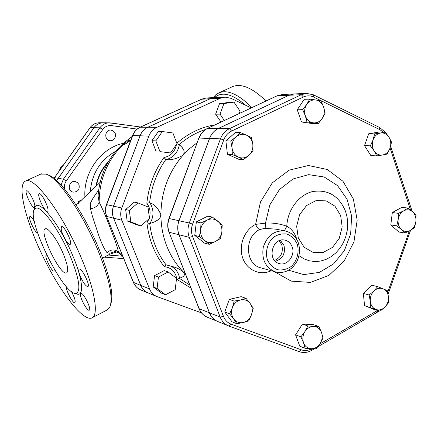 <?xml version="1.0" encoding="UTF-8"?>
<svg xmlns="http://www.w3.org/2000/svg" width="438" height="438" viewBox="0 0 438 438"><rect width="100%" height="100%" fill="white"/><g stroke="black" fill="none" stroke-linecap="round" stroke-linejoin="round"><path stroke-width="0.66" d="M274.533 260.462C281.087 257.467 283.495 252.233 281.76 244.76L279.148 240.747M280.2 240.358L283.873 245.236C285.592 253.531 282.734 258.88 275.299 261.289M292.119 246.753C295.721 255.507 286.917 266.622 278.809 263.435C266.89 260.095 272.157 237.637 284.295 240.013C287.99 240.676 290.602 242.92 292.119 246.753M275.365 261.349C282.806 258.896 285.664 253.514 283.928 245.203L280.287 240.331M221.009 122.049L215.616 114.181L219.991 114.132L224.344 120.488M215.616 114.181L219.504 103.718L223.911 103.571L219.991 114.132M219.504 103.718L229.485 102.278L233.963 102.12L223.911 103.571M170.563 152.961L176.99 143.659L172.911 132.971L162.334 131.542L155.829 140.894L159.98 151.63L170.563 152.961L159.98 151.63M156.043 151.34L151.92 140.702L155.829 140.894M151.92 140.702L158.375 131.438L162.334 131.542M149.446 218.409L147.995 206.96L137.965 202.898L129.341 210.36L130.836 221.896L140.916 225.882L149.446 218.409M130.836 221.896L127.14 220.966L137.143 224.918L140.916 225.882M127.14 220.966L125.657 209.534L129.341 210.36M176.552 278.322L168.203 271.982L158.436 277.035L157.089 288.478L165.515 294.774L175.211 289.677L176.552 278.322M165.515 294.774L161.584 293.208L153.218 286.961L154.548 275.622L164.245 270.618L168.203 271.982M153.218 286.961L157.089 288.478M239.181 113.541L240.062 111.148L233.963 102.12M125.657 209.534L134.209 202.137L137.965 202.898M154.548 275.622L158.436 277.035M385.237 132.112L388.982 137.165C386.831 133.962 384.011 132.577 380.534 133.015L385.237 132.112L379.27 132.002L368.73 133.765L374.632 133.897L380.534 133.015C377.074 133.738 374.589 136.026 373.077 139.881L374.632 133.897M374.145 150.907L370.362 145.838L373.077 139.881C371.796 143.845 372.152 147.518 374.145 150.907C376.335 154.105 379.166 155.463 382.637 154.986L376.751 155.901L374.145 150.907M391.534 142.169L390.023 148.115C391.287 144.19 390.942 140.543 388.982 137.165L391.534 142.169M387.318 154.017L382.637 154.986C386.075 154.225 388.533 151.937 390.023 148.115L387.318 154.017M309.726 99.119L315.918 100.001C312.217 99.557 309.157 101.019 306.742 104.381L309.726 99.119L304.246 99.311L297.238 109.779L302.669 109.681L306.742 104.381C304.536 107.929 304.076 111.75 305.357 115.84L302.669 109.681M313.143 122.826L306.956 121.983L305.357 115.84C306.879 119.804 309.48 122.131 313.143 122.826C316.844 123.22 319.877 121.742 322.253 118.397L318.218 123.658L313.143 122.826M320.977 100.915L323.633 107.031C322.144 103.083 319.57 100.74 315.918 100.001L320.977 100.915M325.182 113.146L322.253 118.397C324.427 114.871 324.886 111.082 323.633 107.031L325.182 113.146M230.771 141.041L236.104 136.826C233.021 139.717 231.664 143.39 232.036 147.852L230.771 141.041L225.877 140.839L235.474 132.473L240.446 132.594L246.517 135.167C242.827 133.639 239.356 134.192 236.104 136.826L240.446 132.594M238.431 157.138L232.332 154.598L232.036 147.852C232.688 152.265 234.823 155.364 238.431 157.138C242.137 158.627 245.598 158.041 248.806 155.397L243.517 159.596L238.431 157.138M252.83 144.447L253.082 151.143L248.806 155.397C251.85 152.512 253.186 148.865 252.83 144.447C252.2 140.072 250.098 136.979 246.517 135.167L251.571 137.696L252.83 144.447M199.378 236.558L200.648 229.83C200.259 234.319 201.633 237.9 204.77 240.571L199.378 236.558L194.757 235.42L196.366 221.874L207.732 216.153L212.457 217.1L222.192 224.929L221.863 231.811L220.577 238.48L215.381 241.513L209.216 244.327L204.77 240.571C208.077 242.975 211.614 243.293 215.381 241.513C219.038 239.466 221.195 236.23 221.863 231.811C222.252 227.371 220.905 223.807 217.812 221.124C214.543 218.682 211.006 218.338 207.207 220.079C203.506 222.115 201.321 225.362 200.648 229.83L200.998 222.882L207.207 220.079L212.457 217.1M236.865 323.737L233.711 318.984C236.202 322.116 239.394 323.293 243.276 322.51L236.865 323.737L231.998 321.793L224.754 311.976L229.353 299.362L241.135 296.674L246.079 298.371L250.169 303.507L253.263 308.275L251.467 314.769L248.685 320.906L243.276 322.51C247.12 321.432 249.852 318.853 251.467 314.769C252.841 310.597 252.408 306.841 250.169 303.507C247.716 300.364 244.541 299.159 240.648 299.899L246.079 298.371M229.578 313.832L232.375 307.64C230.985 311.856 231.434 315.639 233.711 318.984L229.578 313.832L224.754 311.976M234.215 301.098L240.648 299.899C236.783 300.939 234.023 303.518 232.375 307.64L234.215 301.098L229.353 299.362M316.187 348.763L311.199 348.736C314.834 348.741 317.818 347.011 320.151 343.54L316.187 348.763M321.508 332.442L323.03 337.928L320.151 343.54C322.291 339.921 322.746 336.225 321.508 332.442C320.047 328.785 317.512 326.786 313.92 326.447L318.902 326.551L321.508 332.442M305.116 348.287L303.539 342.79C305.04 346.453 307.591 348.434 311.199 348.736L305.116 348.287L299.773 346.184L295.579 334.856L302.466 324.06L307.837 325.96L313.92 326.447C310.279 326.398 307.273 328.117 304.903 331.599L307.837 325.96M300.901 336.86L304.903 331.599C302.735 335.245 302.28 338.979 303.539 342.79L300.901 336.86L295.579 334.856M388.457 302.85L384.838 307.18C387.515 304.35 388.72 300.922 388.451 296.898L388.457 302.85M383.047 288.795L387.274 290.624L388.451 296.898C387.948 292.929 386.146 290.23 383.047 288.795C379.845 287.624 376.817 288.352 373.964 290.969L377.633 286.655L383.047 288.795M380.042 311.194L375.782 309.425C378.996 310.553 382.013 309.803 384.838 307.18L380.042 311.194L374.194 309.485L364.558 305.631L363.343 293.422L369.125 294.998L373.964 290.969C371.249 293.81 370.033 297.26 370.307 301.322L369.125 294.998M370.345 307.317L370.307 301.322C370.833 305.319 372.656 308.024 375.782 309.425L364.558 305.631M370.362 145.838L364.498 145.602L370.855 155.572L376.751 155.901M364.498 145.602L368.73 133.765M306.956 121.983L301.503 121.967L312.683 123.626L318.218 123.658M301.503 121.967L297.238 109.779M232.332 154.598L227.431 154.264L238.535 159.213L243.517 159.596M227.431 154.264L225.877 140.839M194.757 235.42L204.524 243.123L209.216 244.327M302.466 324.06L313.455 324.657L318.902 326.551M363.343 293.422L371.796 285.16L377.633 286.655M196.366 221.874L200.998 222.882M416.029 215.31L415.865 221.601C416.253 217.533 415.175 214.264 412.629 211.795L416.029 215.31M403.776 210.798L407.997 208.099L412.629 211.795C409.924 209.55 406.979 209.216 403.776 210.798C400.655 212.649 398.783 215.611 398.158 219.695L398.339 213.35L403.776 210.798M414.49 227.711L410.307 230.454C413.395 228.592 415.246 225.641 415.865 221.601L414.49 227.711M401.449 229.545L396.79 225.86L398.158 219.695C397.77 223.802 398.865 227.087 401.449 229.545C404.175 231.762 407.126 232.063 410.307 230.454L404.904 233.016L401.449 229.545M404.904 233.016L398.87 232.009L390.8 224.913L396.79 225.86M390.8 224.913L392.333 212.518L398.339 213.35M392.333 212.518L401.931 207.316L407.997 208.099M113.579 218.168L106.757 216.438C105.257 212.567 105.224 208.63 106.664 204.628L132.769 135.501C134.318 131.597 136.88 128.794 140.461 127.086L202.011 99.054L206.561 97.948L214.883 97.57L210.267 98.692L147.83 127.217C144.195 128.953 141.594 131.805 140.023 135.78L113.491 206.15C112.029 210.218 112.057 214.226 113.579 218.168L140.757 285.406C142.262 288.976 144.71 291.484 148.088 292.934L140.806 289.951C137.472 288.522 135.063 286.052 133.574 282.537L106.565 216.323L133.366 282.373L140.757 285.406M294.21 93.951L288.998 95.249L218.409 128.438C214.281 130.469 211.313 133.804 209.506 138.441L178.972 220.719C177.286 225.482 177.297 230.164 179 234.746L209.413 312.792C211.1 316.926 213.848 319.811 217.659 321.443L217.686 321.454M289.058 95.243L301.306 94.707L229.496 128.635C225.291 130.705 222.269 134.116 220.429 138.862L189.276 223.008C187.557 227.886 187.563 232.671 189.293 237.358L220.183 317.085C221.891 321.306 224.689 324.251 228.565 325.91L217.713 321.465C213.903 319.833 211.154 316.948 209.474 312.814L179.054 234.763C177.346 230.174 177.341 225.499 179.027 220.73L209.567 138.446C211.368 133.804 214.335 130.469 218.463 128.444L289.058 95.243L294.243 93.946L306.578 93.387L301.306 94.707L303.446 97.006C306.901 95.451 310.328 95.473 313.723 97.077L380.064 129.785L383.228 132.073M264.755 228.351C265.428 227.585 265.674 225.838 265.494 223.112L255.628 224.376C256.772 227.223 258.146 228.943 259.745 229.534L264.755 228.351L276.071 229.178L285.165 230.99C274.456 230.098 267.153 235.562 263.243 247.377C261.491 259.712 265.603 267.892 275.584 271.916C280.172 273.077 284.607 272.452 288.894 270.032C291.763 267.777 291.807 269.146 296.986 261.366C299.751 255.261 300.194 249.085 298.316 242.822C295.814 236.411 291.429 232.469 285.165 230.99M297.074 240.057C295.053 233.339 291.626 228.735 286.791 226.232L284.404 230.837M299.05 255.699L303.917 258.809L309.228 260.774L314.802 261.541L320.446 261.086L325.965 259.444L331.177 256.673L335.902 252.874L339.992 248.182L343.31 242.751L345.746 236.772L347.225 230.437L347.695 223.96L347.142 217.549L345.587 211.428C339.045 195.879 328.078 189.249 312.677 191.543C298.836 194.779 287.503 209.829 286.791 226.232C279.838 223.709 272.737 222.674 265.494 223.112L269.803 204.962L279.444 189.544L293.027 178.978L308.642 174.642L324.147 176.99L337.512 185.581L347.049 199.186L351.61 215.994L350.679 233.865L344.388 250.569L333.499 263.988L319.346 272.392L303.698 274.604L288.604 270.202M176.974 143.68L179.164 144.628C187.196 137.658 196 132.605 205.581 129.473M176.47 144.409C174.959 151.772 170.793 156.136 163.965 157.505L165.997 159.629C173.344 157.718 177.801 152.752 179.372 144.726L179.164 144.628M163.965 157.505C154.346 171.055 148.63 186.309 146.834 203.276L149.61 202.701C151.439 186.785 156.82 172.413 165.745 159.585M149.101 218.71L146.922 222.838L149.944 223.528C154.023 216.443 153.995 209.523 149.856 202.772L149.61 202.701M146.922 222.838C148.876 239.57 154.669 254.182 164.299 266.671L166.046 264.826C157.116 252.983 151.668 239.219 149.697 223.528M185.362 273.876L183.287 271.856C179.635 269.189 176.295 267.503 173.267 266.802L166.046 264.826M164.299 266.671C171.444 267.541 175.633 271.774 176.859 279.367L179.613 278.338C178.562 272.447 175.507 268.319 170.459 265.943M179.372 144.726L182.197 147.546L183.834 150.185L184.234 152.785L183.111 155.129L189.818 148.449L197.149 142.711M149.856 202.772C154.592 204.332 158.266 208.324 160.883 214.74C161.189 191.773 168.597 171.904 183.111 155.129C176.76 158.78 171.055 160.281 165.997 159.629M179.613 278.338C181.808 276.876 186.358 276.679 183.287 271.856C176.246 264.651 170.754 256.104 166.818 246.211C162.931 236.285 160.954 225.794 160.883 214.74L160.084 217.576L157.795 220.013L154.439 221.94L149.944 223.528M251.22 107.901L230.952 98.315L225.012 97.11L220.319 98.254L156.809 127.37C153.114 129.144 150.458 132.057 148.86 136.119L121.813 208.001C120.324 212.162 120.346 216.252 121.89 220.276L149.506 288.894C151.033 292.54 153.519 295.097 156.957 296.564L201.464 312.852M98.621 190.147L93.086 198.02L90.223 203.599L90.463 208.707L92.456 216.399L99.223 236.865C101.851 243.747 103.998 248.384 105.673 250.777L107.086 252.753L109.724 253.235L116.092 251.308M225.012 97.11L214.927 97.57L210.317 98.692L147.874 127.217C144.239 128.953 141.633 131.805 140.067 135.78L113.53 206.156C112.068 210.229 112.095 214.237 113.617 218.179L140.795 285.423C142.306 288.992 144.748 291.505 148.132 292.951L156.957 296.564M130.666 140.51L128.339 140.39L125.449 142.876L123.22 144.086L124.036 142.793L132.221 136.393M130.387 141.25L128.887 141.173L126.034 143.62L123.823 144.814L123.22 144.086M128.887 141.173L128.339 140.39M110.743 304.186C113.847 295.004 110.124 277.068 99.568 250.377C85.027 214.379 60.384 178.699 48.607 175.134L46.642 174.34M214.543 97.586C221.836 91.219 232.217 93.787 245.685 105.284M251.899 107.584C238.759 94.466 227.864 89.511 219.214 92.725L215.912 94.69L213.186 97.647M265.959 101.003C252.715 88.043 241.656 83.22 232.781 86.532L231.795 86.987M63.302 253.881C67.731 264.979 68.81 271.325 66.532 272.929C60.258 276.115 38.248 230.333 45.311 228.778C48.24 227.202 57.679 240.243 63.302 253.881M40.822 174.083L46.138 174.132C58.15 177.751 83.477 214.478 98.462 251.527C109.445 279.307 113.256 297.802 109.894 307.011L106.834 310.137L92.56 317.555M82.026 259.674C95.429 291.609 98.884 316.28 91.531 318.092C82.295 321.049 59.333 290.717 42.426 255.409C25.388 220.161 16.639 184.502 25.661 180.998C34.339 175.627 64.249 216.126 82.026 259.674M70.496 256.739C59.601 230.213 41.32 205.143 35.828 208.296C22.447 211.778 64.32 298.82 76.595 293.126C80.997 290.208 78.96 278.081 70.496 256.739M37.454 232.709C35.013 233.071 27.578 217.002 29.992 216.569C30.95 216.481 32.428 218.173 34.432 221.661M54.328 269.37L53.978 271.051C51.854 272.212 43.838 255.622 46.302 255.168L46.724 255.195M71.274 291.265C74.602 297.397 75.796 301.213 74.854 302.713C72.861 303.857 65.153 288.981 66.609 286.813M80.422 294.873L80.877 293.383C83.253 292.042 92.029 309.759 89.21 310.214C87.397 311.276 80.543 299.285 80.422 294.873M80.362 276.466C78.665 272.222 78.287 269.77 79.229 269.096C81.796 267.662 90.803 286.069 87.786 286.583C85.76 286.211 83.286 282.839 80.362 276.466M66.275 241.009C62.004 233.821 60.444 229.03 61.588 226.638C64.211 225.165 73.124 243.851 70.058 244.388C69.22 244.568 67.956 243.44 66.275 241.009M46.992 211.22C43.888 210.722 36.6 194.275 39.278 193.788C41.774 192.359 50.348 210.711 47.424 211.22L46.992 211.22M34.832 205.597L34.432 207.541C32.116 208.816 23.953 191.335 26.619 190.798C28.24 189.736 34.405 200.823 34.832 205.597M80.017 201.825L78.117 201.42L79.108 202.674M56.65 180.587L93.962 127.677C96.349 124.496 99.453 122.87 103.264 122.799L103.237 122.799C99.421 122.87 96.322 124.496 93.935 127.677L56.633 180.571M119.152 253.093L118.326 251.795C118.046 249.134 115.917 242.701 111.942 232.496C107.392 220.04 103.122 209.917 99.136 202.126L98.046 195.868M90.463 208.707C95.002 208.132 97.893 205.937 99.136 202.126C99.415 179.115 107.502 159.843 123.406 144.316M107.086 252.753C110.628 249.364 114.373 249.047 118.326 251.795L122.695 256.082M114.625 138.611C116.535 134.116 115.249 131.263 110.759 130.059C104.425 129.626 104.02 140.664 110.365 140.735L112.747 140.237L114.625 138.611M79.004 184.639L77.493 182.58L75.221 181.535C68.876 180.138 66.768 191.067 73.179 192.123C77.926 191.997 79.864 189.501 79.004 184.639M59.042 171.187L60.701 167.59L63.521 164.896M209.413 312.792L199.159 308.702L169.002 232.145L198.94 308.527C200.626 312.633 203.407 315.524 207.273 317.183C203.522 315.579 200.818 312.748 199.159 308.702L198.912 308.456M179 234.746L169.205 232.266C167.524 227.776 167.513 223.199 169.167 218.535L168.948 218.513C167.305 223.128 167.321 227.672 169.002 232.145L169.052 231.855M178.972 220.719L169.167 218.535L198.852 138.129M209.506 138.441L199.109 138.047C200.883 133.502 203.796 130.239 207.853 128.257L207.497 128.427M218.409 128.438L207.853 128.257L276.865 95.949M288.998 95.249L277.259 95.763L282.362 94.488L277.073 95.802L207.683 128.285C203.571 130.3 200.631 133.568 198.868 138.09L168.948 218.513M377.578 310.471L377.364 312.185L317.884 346.732M409.306 230.99L387.707 292.398M390.061 148L410.576 210.059M379.428 127.507L380.064 129.785M313.504 94.843L306.578 93.387L313.504 94.843L313.723 97.077M218.463 128.444L229.496 128.635L231.571 131.061L303.446 97.006M209.567 138.446L220.429 138.862L223.763 139.881C225.346 135.791 227.952 132.851 231.571 131.061M179.027 220.73L189.276 223.008L192.594 224.152L223.763 139.881M179.054 234.763L189.293 237.358L192.605 236.52C191.116 232.474 191.11 228.351 192.594 224.152M209.474 312.814L220.183 317.085L223.473 316.378L192.605 236.52M229.129 326.129L299.351 351.703L228.565 325.91L229.101 326.118L231.133 324.169C227.579 322.795 225.023 320.2 223.473 316.378M311.599 348.752L311.473 350.455C307.492 352.678 303.452 353.094 299.351 351.703L301.459 349.869L231.133 324.169M311.549 348.779C308.188 350.663 304.826 351.024 301.459 349.869M377.561 310.482L319.899 343.934M274.095 271.505L291.243 281.13L310.443 282.406L328.911 275.365L344.082 261.174L353.937 241.896L357.178 220.194L353.367 199.011L342.954 181.261L327.268 169.49L308.434 165.52L289.14 170.152L272.283 182.881L260.484 201.918L255.628 224.376C244.453 229.802 238.332 245.494 242.652 257.812C246.813 270.202 260.21 276.104 271.231 270.711M297.21 244.032C299.488 251.812 297.271 260.522 291.566 266.189C287.284 269.222 282.707 270.427 277.851 269.803C273.274 268.007 269.803 264.711 267.432 259.915C265.072 252.053 267.339 243.189 273.159 237.511C277.517 234.505 282.121 233.361 286.967 234.067C291.5 235.94 294.916 239.257 297.21 244.032M275.584 271.916L260.928 267.864C245.017 264.453 244.086 236.372 259.745 229.534M340.633 215.469L342.171 226.895L339.297 238.25L332.551 247.35L323.217 252.414L313.093 252.408L304.186 247.262L298.294 237.954L296.646 226.32L299.603 214.735L306.545 205.548L316.055 200.609L326.19 200.861L334.95 206.178L340.633 215.469M215.151 124.792C201.113 127.08 188.34 133.229 176.832 143.242M146.834 203.276C150.004 207.601 150.853 212.468 149.38 217.878M189.725 285.012L179.41 278.36M176.859 279.367L190.93 288.089M113.53 206.156L121.813 208.001M140.067 135.78L148.86 136.119M147.874 127.217L156.809 127.37M210.317 98.692L220.319 98.254M140.795 285.423L149.506 288.894M113.617 218.179L121.89 220.276M126.034 143.62L125.449 142.876M75.396 293.252C84.271 298.754 83.653 281.404 72.932 256.104C59.02 222.017 35.571 194.581 34.509 209.402M96.311 186.123C98.041 177.237 101.84 169.501 107.704 162.909M133.344 282.318L133.366 282.373C134.882 285.943 137.362 288.467 140.806 289.951M113.491 206.15L106.461 204.606C105.032 208.559 105.065 212.468 106.565 216.323M140.023 135.78L132.528 135.577M147.83 127.217L140.133 127.244M210.267 98.692L201.639 99.223M110.803 122.958L140.565 126.998L109.325 122.848L110.759 122.947L111.34 125.602L137.149 129.079M103.264 122.799L109.325 122.848C105.459 122.919 102.317 124.573 99.891 127.803L102.81 129.44C105.021 126.544 107.868 125.263 111.34 125.602M93.962 127.677L99.891 127.803L63.384 179.208L66.28 180.938L102.81 129.44M64.594 189.09C64.03 186.139 64.589 183.418 66.28 180.938M57.969 178.255L63.384 179.208L61.079 185.033M122.465 256.17L108.186 255.042M104.441 257.133L123.735 258.639L104.425 257.144M81.818 200.056L78.117 201.42L78.369 203.347M123.472 143.292C100.943 147.962 83.269 172.249 84.928 196.996M90.244 191.986C91.854 173.448 100.357 159.859 115.758 151.203M108.416 161.671C101.819 168.603 97.625 176.908 95.84 186.583M54.033 178.375L54.443 177.751M57.942 178.25L54.515 177.647L90.069 127.748M93.935 127.677L90.179 127.6C92.544 124.452 95.621 122.843 99.399 122.771L103.237 122.799M217.659 321.443L207.273 317.183M377.479 312.119L379.204 310.947M388.084 294.259L410.576 230.306M412.163 211.384L390.636 146.193M313.581 94.882L379.724 127.562L385.084 132.106M311.571 350.4L314.325 348.801M76.146 205.132L100.094 182.361M102.7 258.36L103.587 257.654C107.655 255.387 107.781 254.571 117.373 251.795M294.183 93.951L282.362 94.488M232.781 86.532L219.214 92.725M66.806 272.792L66.532 272.929M41.407 173.815L25.661 180.998M35.828 208.296L35.44 208.477M106.461 204.606L132.539 135.545C134.077 131.657 136.667 128.843 140.302 127.113L201.83 99.092L206.561 97.948M122.875 256.526L118.977 252.923L114.258 251.1M124.02 142.81C108.12 157.111 99.437 175.189 97.981 197.045L98.041 195.956M99.399 122.771C95.561 122.848 92.456 124.463 90.075 127.628L53.978 178.332"/></g></svg>
